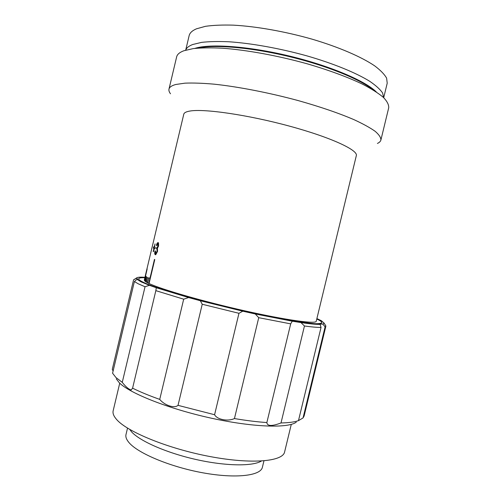 <?xml version="1.0" encoding="UTF-8"?>
<svg xmlns="http://www.w3.org/2000/svg" width="501" height="501" viewBox="0 0 501 501"><rect width="100%" height="100%" fill="white"/><g stroke="black" fill="none" stroke-linecap="round" stroke-linejoin="round"><path stroke-width="0.75" d="M153.193 251.583L153.945 248.402L153.344 248.158L153.669 246.799L154.27 247.043L155.028 243.862L154.565 247.156L155.335 247.431L155.009 248.803L154.239 248.515L153.494 251.652M189.985 111.04C186.19 111.667 184.124 112.725 183.779 114.215L144.301 279.996L147.175 268.912L144.47 280.604L144.783 280.967L146.004 276.389L144.889 281.067L145.396 281.481L146.674 276.884L145.553 281.587L146.267 282.05L147.601 277.441L146.474 282.169L147.388 282.677L148.778 278.049L147.645 282.808L148.759 283.359L154.458 259.443L154.771 259.562L149.066 283.51C161.284 289.371 203.663 301.633 245.239 310.946C286.86 320.296 316.137 324.216 316.237 321.273L356.324 155.642C358.278 150.156 330.885 137.343 289.415 126.114C248.001 114.854 204.045 108.523 189.985 111.04M155.761 254.677L155.291 254.708C154.665 254.345 154.565 253.093 154.991 250.951L155.46 250.951L155.636 253.337L156.124 253.162L156.988 251.22L157.082 249.147L156.418 248.797L156.794 247.438L157.577 247.049L158.159 244.626L157.84 243.974L156.782 245.615L156.375 245.315C156.932 243.423 157.521 242.515 158.153 242.59L158.548 242.979L158.579 245.997L157.446 248.195L157.527 251.414L155.761 254.677M156.863 247.475L158.034 247.156L158.61 244.732L157.84 243.974L158.303 244.081M155.73 253.356L156.581 253.262L157.439 251.32L157.195 248.834M156.375 245.315L156.838 245.421L158.335 242.697M156.913 248.772L157.245 247.563M377.422 143.449C379.389 142.528 380.547 141.382 380.904 139.998C380.954 137.556 379.038 134.656 375.149 131.306C370.089 127.724 363.05 123.853 354.038 119.683C338.876 113.176 320.314 106.819 298.358 100.626C269.143 92.716 238.263 86.729 214.115 84.168C202.655 83.166 192.954 82.828 185.007 83.153L175.851 84.475C171.724 85.577 169.438 87.124 168.981 89.122C168.674 90.512 169.181 92.065 170.515 93.775M380.904 139.998L388.713 107.778C388.908 104.759 387.123 101.296 383.371 97.376C378.437 93.242 371.517 88.859 362.611 84.218C347.945 77.179 328.788 70.09 307.213 63.815C278.017 55.692 247.037 50.037 222.688 48.228C211.121 47.633 201.302 47.764 193.229 48.61L183.873 50.751C179.627 52.336 177.222 54.377 176.646 56.863L168.981 89.122M383.678 97.67L382.576 92.942C380.171 89.397 375.919 85.533 369.813 81.356C356.117 72.833 333.403 63.502 306.781 55.836C279.89 48.372 251.452 43.28 228.957 41.771C218.254 41.307 209.124 41.508 201.565 42.378L192.728 44.508C188.839 45.992 186.504 47.871 185.727 50.144M383.703 97.689L387.217 83.204L386.622 78.169C384.543 74.398 380.578 70.303 374.717 65.888C361.478 56.889 338.933 47.113 312.179 39.191C285.132 31.488 256.293 26.396 233.397 25.15C222.5 24.831 213.201 25.219 205.485 26.315L196.461 28.814C192.215 30.642 189.773 32.922 189.14 35.652L185.696 50.15M149.085 283.428L148.759 283.359M156.744 247.626L157.214 247.688M153.344 248.158L153.813 248.264L154.12 246.98M155.022 248.746L154.239 248.515M154.402 248.552L153.813 248.264M153.945 248.402L154.414 248.509M156.988 251.22L157.439 251.32M156.769 248.74L157.226 248.847M158.034 245.878L158.485 245.985M155.598 254.733C155.116 254.207 155.059 253.024 155.423 251.176M154.991 250.951L155.442 251.051M141.839 281.537C139.591 280.322 138.545 279.401 138.708 278.763C138.971 277.942 141.019 277.598 144.858 277.729C141.019 277.598 138.971 277.942 138.708 278.763C138.508 279.533 140.073 280.723 143.405 282.326C155.886 288.463 200.995 301.577 245.659 311.603C290.361 321.667 321.711 325.857 321.78 322.713C321.103 323.477 318.649 323.803 314.428 323.696L293.592 321.122C279.232 318.724 262.286 315.336 242.753 310.946C196.749 300.5 152.035 287.23 141.839 281.537M147.977 277.905L148.515 277.949L147.977 277.905M149.091 277.992L149.755 278.055L149.091 277.992M316.782 319.005C320.252 320.634 321.918 321.867 321.78 322.713C321.918 321.867 320.252 320.634 316.782 319.005M291.281 424.378L284.612 451.933C282.915 461.496 251.909 464.483 209.963 456.543C168.048 448.677 126.953 431.756 116.52 419.393C113.677 416.131 112.556 413.262 113.163 410.77L119.726 383.196M261.372 461.052C252.686 466.45 225.763 466.187 196.129 459.523C166.501 452.891 139.691 441.055 131.525 431.787L129.728 429.445M263.939 460.864L262.392 467.264C260.758 475.725 235.971 478.818 203.149 472.863C170.365 466.976 137.831 453.286 128.957 442.54C126.421 439.54 125.432 436.866 126.001 434.517L127.53 428.117M296.26 422.155C288.376 428.405 252.98 427.372 210.858 418.084C168.756 408.847 130.047 393.454 119.451 382.933L116.263 378.862M112.581 373.22L115.913 377.497L122.263 382.357L145.04 286.747L138.213 283.798L134.4 281.518L112.581 373.22M134.4 281.518L136.923 279.333L137.894 279.163L136.36 278.287L133.579 279.827L112.287 369.337L113.101 371.022M136.923 279.333L141.1 281.856L149.423 285.307L145.04 286.747M155.842 290.649L132.59 388.169C140.036 391.876 149.085 395.621 159.731 399.397L183.692 299.185L155.842 290.649L156.287 287.743L149.423 285.307M122.263 382.357C125.926 386.979 128.92 389.502 131.231 389.941L132.59 388.169M325.368 325.136L325.857 326.226L325.099 326.909L322.876 324.097L324.103 323.082L321.392 320.746L316.889 318.58M325.099 326.909L303.049 417.934L304.107 415.999L325.857 326.226M298.471 420.646L321.041 327.429C317.452 327.479 311.923 327.003 304.451 325.994L281.005 422.957C288.739 422.806 294.563 422.036 298.471 420.646L303.049 417.934M322.876 324.097L320.007 324.066L321.041 327.429M304.451 325.994L300.969 322.581C310.081 323.909 316.519 324.51 320.283 324.385M300.969 322.581L292.258 321.197L290.693 323.865L258.735 317.684L234.443 418.56C246.404 420.577 257.213 421.905 266.864 422.55C267.246 426.257 271.955 426.395 281.005 422.957M266.864 422.55L290.693 323.865M258.735 317.684L255.272 313.964L292.258 321.197M214.585 414.728L238.958 313.3L202.235 304.251L178.024 405.347L214.585 414.728C217.14 419.613 227.798 421.667 234.443 418.56M255.272 313.964L242.772 311.19L238.958 313.3M202.235 304.251L200.319 300.738L242.772 311.19M159.731 399.397C164.622 405.409 174.448 408.666 178.024 405.347M200.319 300.738L188.589 297.55L183.692 299.185M156.287 287.743L188.589 297.55M133.579 279.827L134.412 279.295M144.927 277.385L144.106 277.253C139.666 277.003 137.124 277.266 136.472 278.03L136.36 278.287M376.345 91.984C365.373 80.905 329.883 65.737 289.014 55.937C248.158 46.117 209.65 43.518 194.839 48.403M373.633 90.249C360.701 79.477 326.902 65.625 288.883 56.5C250.863 47.37 214.453 44.37 198.045 48.096M324.103 323.082L325.863 325.951M136.472 278.03L133.604 279.79"/></g></svg>
